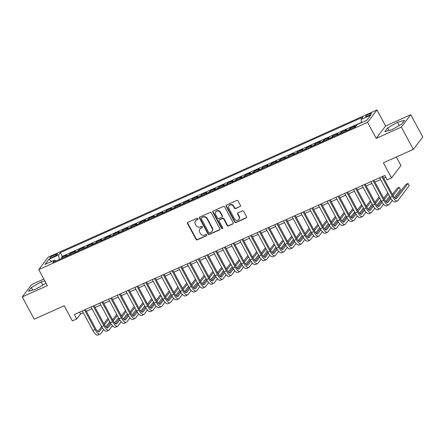 <?xml version="1.0" encoding="UTF-8"?>
<svg xmlns="http://www.w3.org/2000/svg" width="445" height="445" viewBox="0 0 445 445"><rect width="100%" height="100%" fill="white"/><g stroke="black" fill="none" stroke-linecap="round" stroke-linejoin="round"><path stroke-width="0.67" d="M197.986 218.601A0.706 0.645 -142.8 0 0 197.052 218.256L187.935 222.344A1.012 0.923 -142.8 0 0 187.545 223.601L196.023 239.349A1.012 0.923 -142.8 0 0 197.352 239.838L206.474 235.75A0.706 0.645 -142.8 0 0 206.747 234.871A0.706 0.645 -142.8 0 0 205.812 234.526L204.633 235.055A3.232 2.954 -142.8 0 1 200.378 233.486L199.672 232.173A3.232 2.954 -142.8 0 1 199.844 228.986A3.232 2.954 -142.8 0 1 200.912 228.146L202.091 227.618A0.706 0.645 -142.8 0 0 202.364 226.733A0.706 0.645 -142.8 0 0 201.435 226.394L200.256 226.922A3.232 2.954 -142.8 0 1 196 225.354L195.294 224.041A3.232 2.954 -142.8 0 1 195.466 220.854A3.232 2.954 -142.8 0 1 196.534 220.008L197.714 219.48A0.706 0.645 -142.8 0 0 197.986 218.601M369.344 113.909A3.293 0.601 -28.3 0 0 365.629 116.54A3.293 0.601 -28.3 0 0 367.715 116.05A3.293 0.601 -28.3 0 0 371.43 113.414A3.293 0.601 -28.3 0 0 369.344 113.909M240.05 206.652A1.012 0.923 -142.8 0 0 240.439 205.39L238.058 200.973A1.012 0.923 -142.8 0 0 236.734 200.484L226.605 205.023A1.012 0.923 -142.8 0 0 226.216 206.28L234.693 222.027A1.012 0.923 -142.8 0 0 236.022 222.517L246.152 217.978A1.012 0.923 -142.8 0 0 246.541 216.721L243.665 211.386A1.012 0.923 -142.8 0 0 242.336 210.891L238.003 212.838A1.012 0.923 -142.8 0 0 237.613 214.095L239.037 216.743A2.703 2.47 -142.8 0 1 238.893 219.407A2.703 2.47 -142.8 0 1 234.448 218.795L228.864 208.432A2.703 2.47 -142.8 0 1 229.008 205.768A2.703 2.47 -142.8 0 1 233.458 206.374L234.387 208.104A1.012 0.923 -142.8 0 0 235.716 208.594L240.306 206.319A1.012 0.923 -142.8 0 0 240.489 206.202M43.849 279.06L31.662 284.522L22.25 296.904L34.248 319.182L64.197 305.765L72.357 320.917L76.729 318.959L74.326 314.504L384.775 175.447L387.172 179.908L391.544 177.944L400.956 165.562L396.345 156.996M401.346 127.103L410.752 114.715L385.609 125.98L376.203 138.362L401.346 127.103L413.338 149.381L383.39 162.798L391.544 177.944M376.203 138.362L367.564 122.319L38.754 269.598L48.166 257.216L376.976 109.937L367.564 122.319M22.25 296.904L47.393 285.64L38.754 269.598M211.364 212.933A1.012 0.923 -142.8 0 0 210.034 212.443L199.905 216.976A1.012 0.923 -142.8 0 0 199.521 218.239L207.999 233.981A1.012 0.923 -142.8 0 0 209.328 234.476L219.457 229.937A1.012 0.923 -142.8 0 0 219.841 228.68L211.364 212.933M213.255 210.997L223.384 206.463A1.012 0.923 -142.8 0 1 224.714 206.953L233.191 222.7A1.012 0.923 -142.8 0 1 232.802 223.957L228.469 225.899A1.012 0.923 -142.8 0 1 227.139 225.409L223.702 219.023A1.012 0.923 -142.8 0 0 222.372 218.534L219.496 219.819A1.012 0.923 -142.8 0 0 219.107 221.082L222.689 227.729A0.706 0.645 -142.8 0 1 222.65 228.424A0.706 0.645 -142.8 0 1 221.488 228.268L212.866 212.259A1.012 0.923 -142.8 0 1 213.255 210.997M410.752 114.715L422.75 136.999L413.338 149.381M355.733 126.502L354.353 127.12L355.282 125.902L350.037 128.249L350.499 129.106M348.947 129.801A4.116 1.507 -114.1 0 1 349.108 129.473L345.609 131.036L346.538 129.818L341.293 132.165L341.754 133.022M340.203 133.717A4.116 1.507 -114.1 0 1 340.364 133.389L336.865 134.957L337.794 133.734L332.549 136.081L333.005 136.938M331.458 137.633A4.116 1.507 -114.1 0 1 331.62 137.305L328.121 138.873L329.05 137.65L323.804 140.003L324.26 140.854M322.714 141.549A4.116 1.507 -114.1 0 1 322.875 141.221L319.377 142.789L320.305 141.566L315.054 143.919L315.516 144.77M313.97 145.465A4.116 1.507 -114.1 0 1 314.131 145.137L310.632 146.705L311.561 145.482L306.31 147.835L306.772 148.691M305.22 149.381A4.116 1.507 -114.1 0 1 305.381 149.058L301.888 150.621L302.811 149.403L297.566 151.751L298.028 152.607M296.476 153.303A4.116 1.507 -114.1 0 1 296.637 152.974L293.138 154.537L294.067 153.319L288.822 155.667L289.283 156.523M287.731 157.219A4.116 1.507 -114.1 0 1 287.893 156.89L284.394 158.459L285.323 157.235L280.077 159.583L280.539 160.439M278.987 161.135A4.116 1.507 -114.1 0 1 279.149 160.806L275.65 162.375L276.579 161.151L271.333 163.504L271.795 164.355M270.243 165.051A4.116 1.507 -114.1 0 1 270.404 164.722L266.905 166.291L267.834 165.067L262.589 167.42L263.045 168.277M261.499 168.966A4.116 1.507 -114.1 0 1 261.66 168.638L258.161 170.207L259.09 168.989L253.839 171.336L254.301 172.193M252.754 172.888A4.116 1.507 -114.1 0 1 252.916 172.56L249.417 174.123L250.346 172.905L245.095 175.252L245.557 176.109M244.01 176.804A4.116 1.507 -114.1 0 1 244.166 176.476L240.673 178.044L241.602 176.821L236.351 179.168L236.812 180.025M235.26 180.72A4.116 1.507 -114.1 0 1 235.422 180.392L231.928 181.96L232.852 180.737L227.606 183.09L228.068 183.941M226.516 184.636A4.116 1.507 -114.1 0 1 226.677 184.308L223.179 185.877L224.108 184.653L218.862 187.006L219.324 187.857M217.772 188.552A4.116 1.507 -114.1 0 1 217.933 188.224L214.434 189.792L215.363 188.569L210.118 190.922L210.58 191.778M209.028 192.468A4.116 1.507 -114.1 0 1 209.189 192.145L205.69 193.709L206.619 192.49L201.374 194.838L201.83 195.694M200.283 196.39A4.116 1.507 -114.1 0 1 200.445 196.061L196.946 197.624L197.875 196.406L192.629 198.754L193.085 199.61M191.539 200.306A4.116 1.507 -114.1 0 1 191.7 199.977L188.202 201.546L189.131 200.322L183.88 202.67L184.341 203.526M182.795 204.222A4.116 1.507 -114.1 0 1 182.956 203.893L179.457 205.462L180.386 204.238L175.135 206.591L175.597 207.442M174.051 208.138A4.116 1.507 -114.1 0 1 174.206 207.809L170.713 209.378L171.637 208.154L166.391 210.507L166.853 211.364M165.301 212.054A4.116 1.507 -114.1 0 1 165.462 211.725L161.963 213.294L162.892 212.076L157.647 214.423L158.109 215.28M156.557 215.975A4.116 1.507 -114.1 0 1 156.718 215.647L153.219 217.21L154.148 215.992L148.903 218.339L149.364 219.196M147.812 219.891A4.116 1.507 -114.1 0 1 147.974 219.563L144.475 221.132L145.404 219.908L140.158 222.255L140.62 223.112M139.068 223.807A4.116 1.507 -114.1 0 1 139.229 223.479L135.731 225.048L136.66 223.824L131.414 226.177L131.87 227.028M130.324 227.723A4.116 1.507 -114.1 0 1 130.485 227.395L126.986 228.964L127.915 227.74L122.67 230.093L123.126 230.944M121.58 231.639A4.116 1.507 -114.1 0 1 121.741 231.311L118.242 232.88L119.171 231.656L113.92 234.009L114.382 234.865M112.835 235.555A4.116 1.507 -114.1 0 1 112.997 235.233L109.498 236.796L110.427 235.577L105.176 237.925L105.637 238.781M104.091 239.477A4.116 1.507 -114.1 0 1 104.247 239.149L100.754 240.712L101.677 239.493L96.432 241.841L96.893 242.697M95.341 243.393A4.116 1.507 -114.1 0 1 95.503 243.065L92.004 244.633L92.933 243.409L87.687 245.757L88.149 246.613M86.597 247.309A4.116 1.507 -114.1 0 1 86.758 246.981L83.26 248.549L84.188 247.325L78.943 249.678L79.405 250.529M77.853 251.225A4.116 1.507 -114.1 0 1 78.014 250.897L74.515 252.465L75.444 251.241L70.199 253.594L69.27 254.813A4.116 1.507 65.9 0 0 69.109 255.141M70.66 254.451L70.199 253.594M51.959 257.46L53.884 256.598A3.193 0.584 -28.3 0 0 57.483 254.045A3.193 0.584 -28.3 0 0 55.458 254.523L53.539 255.386A3.193 0.584 -28.3 0 0 49.94 257.933A3.193 0.584 -28.3 0 0 51.959 257.46M361.657 122.559L361.084 119.46L362.864 117.118L60.292 252.649L58.506 254.991L59.341 259.518M361.084 119.46L370.702 115.149L366.841 120.239L357.218 124.55L355.438 126.892L52.866 262.416L54.646 260.075L45.023 264.386L48.889 259.296L58.506 254.991M361.613 122.325L62.306 256.387L61.455 257.51L66.7 255.163L65.771 256.381A4.116 1.507 65.9 0 0 65.61 256.709M78.014 250.897L78.943 249.678M86.758 246.981L87.687 245.757M95.503 243.065L96.432 241.841M104.247 239.149L105.176 237.925M112.997 235.233L113.92 234.009M121.741 231.311L122.67 230.093M130.485 227.395L131.414 226.177M139.229 223.479L140.158 222.255M147.974 219.563L148.903 218.339M156.718 215.647L157.647 214.423M165.462 211.725L166.391 210.507M174.206 207.809L175.135 206.591M182.956 203.893L183.88 202.67M191.7 199.977L192.629 198.754M200.445 196.061L201.374 194.838M209.189 192.145L210.118 190.922M217.933 188.224L218.862 187.006M226.677 184.308L227.606 183.09M235.422 180.392L236.351 179.168M244.166 176.476L245.095 175.252M252.916 172.56L253.839 171.336M261.66 168.638L262.589 167.42M270.404 164.722L271.333 163.504M279.149 160.806L280.077 159.583M287.893 156.89L288.822 155.667M296.637 152.974L297.566 151.751M305.381 149.058L306.31 147.835M314.131 145.137L315.054 143.919M322.875 141.221L323.804 140.003M331.62 137.305L332.549 136.081M340.364 133.389L341.293 132.165M349.108 129.473L350.037 128.249M385.609 125.98L376.976 109.937M76.729 318.959L80.545 313.936L83.293 312.707M86.358 311.333L92.043 308.791M95.102 307.417L100.787 304.87M103.846 303.501L109.531 300.954M112.591 299.585L118.275 297.038M121.335 295.669L127.02 293.122M130.079 291.748L135.764 289.205M138.829 287.832L144.508 285.29M147.573 283.916L153.252 281.368M156.317 280L162.002 277.452M165.062 276.084L170.746 273.536M173.806 272.162L179.491 269.62M182.55 268.246L188.235 265.704M191.294 264.33L196.979 261.782M200.039 260.414L205.724 257.866M208.788 256.498L214.468 253.95M217.533 252.582L223.212 250.034M226.277 248.66L231.962 246.118M235.021 244.744L240.706 242.202M243.765 240.828L249.45 238.281M252.51 236.912L258.195 234.365M261.254 232.996L266.939 230.449M269.998 229.075L275.683 226.533M278.748 225.159L284.427 222.617M287.492 221.243L293.177 218.695M296.236 217.327L301.921 214.779M304.981 213.411L310.666 210.863M313.725 209.495L319.41 206.947M322.469 205.573L328.154 203.031M331.214 201.657L336.898 199.115M339.963 197.741L345.643 195.194M348.708 193.825L354.387 191.278M357.452 189.909L363.137 187.362M366.196 185.988L371.881 183.446M374.94 182.072L380.625 179.53M383.685 178.156L385.737 177.238M79.583 312.151L80.545 313.936M61.911 258.367L61.455 257.51M62.306 256.387L60.292 252.649M55.925 261.048L54.646 260.075M74.515 252.465A4.116 1.507 65.9 0 0 74.354 252.793M83.26 248.549A4.116 1.507 65.9 0 0 83.098 248.877M92.004 244.633A4.116 1.507 65.9 0 0 91.848 244.956M100.754 240.712A4.116 1.507 65.9 0 0 100.592 241.04M109.498 236.796A4.116 1.507 65.9 0 0 109.337 237.124M118.242 232.88A4.116 1.507 65.9 0 0 118.081 233.208M126.986 228.964A4.116 1.507 65.9 0 0 126.825 229.292M135.731 225.048A4.116 1.507 65.9 0 0 135.569 225.376M144.475 221.132A4.116 1.507 65.9 0 0 144.314 221.454M153.219 217.21A4.116 1.507 65.9 0 0 153.058 217.538M161.963 213.294A4.116 1.507 65.9 0 0 161.808 213.622M170.713 209.378A4.116 1.507 65.9 0 0 170.552 209.706M179.457 205.462A4.116 1.507 65.9 0 0 179.296 205.79M188.202 201.546A4.116 1.507 65.9 0 0 188.04 201.869M196.946 197.624A4.116 1.507 65.9 0 0 196.785 197.953M205.69 193.709A4.116 1.507 65.9 0 0 205.529 194.037M214.434 189.792A4.116 1.507 65.9 0 0 214.273 190.121M223.179 185.877A4.116 1.507 65.9 0 0 223.017 186.205M231.928 181.96A4.116 1.507 65.9 0 0 231.767 182.289M240.673 178.044A4.116 1.507 65.9 0 0 240.511 178.367M249.417 174.123A4.116 1.507 65.9 0 0 249.256 174.451M258.161 170.207A4.116 1.507 65.9 0 0 258 170.535M266.905 166.291A4.116 1.507 65.9 0 0 266.744 166.619M275.65 162.375A4.116 1.507 65.9 0 0 275.488 162.703M284.394 158.459A4.116 1.507 65.9 0 0 284.233 158.782M293.138 154.537A4.116 1.507 65.9 0 0 292.977 154.866M301.888 150.621A4.116 1.507 65.9 0 0 301.727 150.95M310.632 146.705A4.116 1.507 65.9 0 0 310.471 147.034M319.377 142.789A4.116 1.507 65.9 0 0 319.215 143.118M328.121 138.873A4.116 1.507 65.9 0 0 327.959 139.202M336.865 134.957A4.116 1.507 65.9 0 0 336.704 135.28M345.609 131.036A4.116 1.507 65.9 0 0 345.448 131.364M354.353 127.12A4.116 1.507 65.9 0 0 354.192 127.448M51.67 261.41L48.889 259.296M44.834 280.89L41.157 281.891L31.3 287.537L28.469 291.264L35.489 289.35L45.346 283.704L45.935 282.931M404.538 120.356L397.513 122.269L387.656 127.915L384.825 131.648L391.845 129.729L401.702 124.088L404.538 120.356M32.691 290.112L31.3 287.537M42.892 285.111L41.157 281.891M389.047 130.496L387.656 127.915M399.248 125.49L397.513 122.269M198.042 219.107A0.706 0.645 -142.8 0 1 197.969 219.146L196.785 219.674A3.232 2.954 -142.8 0 0 195.722 220.52L195.466 220.854M199.844 228.986L200.1 228.652A3.232 2.954 -142.8 0 1 201.168 227.812L202.347 227.284A0.706 0.645 -142.8 0 0 202.425 227.239M187.745 222.456A1.012 0.923 -142.8 0 0 187.801 223.268L196.278 239.01A1.012 0.923 -142.8 0 0 197.608 239.505L206.73 235.416A0.706 0.645 -142.8 0 0 206.803 235.377M199.722 217.088A1.012 0.923 -142.8 0 0 199.772 217.905L208.254 233.647A1.012 0.923 -142.8 0 0 209.584 234.137L219.713 229.603A1.012 0.923 -142.8 0 0 219.897 229.492M201.513 217.777A0.706 0.645 -142.8 0 0 201.24 218.662L208.683 232.485A0.706 0.645 -142.8 0 0 209.612 232.824L210.858 232.268A3.232 2.954 -142.8 0 0 211.926 231.428A3.232 2.954 -142.8 0 0 212.098 228.24L207.008 218.79A3.232 2.954 -142.8 0 0 202.753 217.221L201.763 217.444A0.706 0.645 -142.8 0 0 201.529 217.627L201.279 217.967M211.926 231.428L212.176 231.089A3.232 2.954 -142.8 0 0 212.348 227.907L212.098 228.24M201.763 217.444L203.009 216.887A3.232 2.954 -142.8 0 1 207.264 218.456L212.348 227.907M219.163 220.086L219.418 219.752A1.012 0.923 -142.8 0 1 219.752 219.485L222.628 218.2A1.012 0.923 -142.8 0 1 223.957 218.69L227.395 225.075A1.012 0.923 -142.8 0 0 228.724 225.565L233.058 223.624A1.012 0.923 -142.8 0 0 233.241 223.512M213.072 211.114A1.012 0.923 -142.8 0 0 213.122 211.926L221.744 227.935A0.706 0.645 -142.8 0 0 222.75 228.235M220.136 212.398A2.703 2.47 -142.8 0 0 215.686 211.792A2.703 2.47 -142.8 0 0 215.541 214.457L217.51 218.106A1.012 0.923 -142.8 0 0 218.84 218.595L221.71 217.31A1.012 0.923 -142.8 0 0 222.1 216.047L220.136 212.398L220.386 212.065A2.703 2.47 -142.8 0 0 215.942 211.458L215.686 211.792M222.044 217.043L222.3 216.709A1.012 0.923 -142.8 0 0 222.355 215.714L222.1 216.047M220.386 212.065L222.355 215.714M229.008 205.768L229.264 205.434A2.703 2.47 -142.8 0 1 233.714 206.041L234.643 207.77A1.012 0.923 -142.8 0 0 235.972 208.26L240.306 206.319M238.893 219.407L239.149 219.068A2.703 2.47 -142.8 0 0 239.293 216.404L239.037 216.743M237.819 212.949A1.012 0.923 -142.8 0 0 237.869 213.761L239.293 216.404M226.416 205.134A1.012 0.923 -142.8 0 0 226.472 205.946L234.949 221.693A1.012 0.923 -142.8 0 0 236.278 222.183L246.408 217.644A1.012 0.923 -142.8 0 0 246.591 217.533M103.696 329.623L100.581 333.722A7.721 2.82 -114.1 0 1 100.142 334.084L97.956 335.063A7.721 2.82 -114.1 0 1 92.888 330.529L82.331 310.916M100.142 334.084A7.721 2.82 -114.1 0 1 95.08 329.55L84.517 309.937M85.396 309.548L95.714 328.71A5.145 1.88 65.9 0 0 99.09 331.736A5.145 1.88 65.9 0 0 99.385 331.492L102.267 327.698M94.14 305.632L104.458 324.794L108.591 319.371M97.945 331.486L101.644 326.624M103.869 323.699L107.996 318.264M109.793 321.601L105.838 326.808M112.44 325.707L109.331 329.806A7.721 2.82 -114.1 0 1 108.886 330.168L106.7 331.147A7.721 2.82 -114.1 0 1 101.638 326.608L91.075 307M108.886 330.168A7.721 2.82 -114.1 0 1 103.824 325.629L93.266 306.021M104.458 324.794A5.145 1.88 65.9 0 0 107.835 327.82A5.145 1.88 65.9 0 0 108.129 327.576L111.011 323.782M113.208 320.889L117.341 315.455M106.689 327.57L110.388 322.708M112.613 319.777L116.74 314.348M118.537 317.685L114.582 322.892M121.19 321.791L118.075 325.89A7.721 2.82 -114.1 0 1 117.63 326.252L115.444 327.231A7.721 2.82 -114.1 0 1 110.382 322.692L99.825 303.084M117.63 326.252A7.721 2.82 -114.1 0 1 112.568 321.713L102.011 302.105M102.884 301.716L113.202 320.878A5.145 1.88 65.9 0 0 116.579 323.899A5.145 1.88 65.9 0 0 116.874 323.66L119.761 319.866M121.952 316.974L126.085 311.539M115.433 323.654L119.132 318.787L108.569 299.168M121.357 315.861L125.484 310.426M127.281 313.77L123.326 318.976M129.934 317.875L126.819 321.969A7.721 2.82 -114.1 0 1 126.374 322.33A7.721 2.82 -114.1 0 1 121.313 317.797L110.755 298.189M111.628 297.794L121.947 316.962A5.145 1.88 65.9 0 0 125.323 319.983A5.145 1.88 65.9 0 0 125.618 319.744L128.505 315.944M130.702 313.058L134.829 307.623M124.183 319.738L127.876 314.871L117.313 295.252M130.101 311.945L134.229 306.51M136.025 309.848L132.07 315.054M126.374 322.33L124.188 323.315A7.721 2.82 -114.1 0 1 119.127 318.776L121.313 317.797M138.679 313.953L135.564 318.053A7.721 2.82 -114.1 0 1 135.119 318.414A7.721 2.82 -114.1 0 1 130.057 313.881L119.499 294.273M120.373 293.878L130.691 313.041A5.145 1.88 65.9 0 0 134.067 316.067A5.145 1.88 65.9 0 0 134.362 315.828L137.249 312.028M139.446 309.142L143.574 303.707M132.927 315.822L136.621 310.955L126.057 291.33M138.846 308.029L142.973 302.594M144.775 305.932L140.815 311.138M135.119 318.414L132.933 319.393A7.721 2.82 -114.1 0 1 127.871 314.86L130.057 313.881M147.423 310.037L144.308 314.137A7.721 2.82 -114.1 0 1 143.863 314.498A7.721 2.82 -114.1 0 1 138.801 309.965L128.243 290.351M129.117 289.962L139.435 309.125A5.145 1.88 65.9 0 0 142.812 312.151A5.145 1.88 65.9 0 0 143.106 311.906L145.993 308.112M137.867 286.046L148.185 305.209L152.318 299.791M141.671 311.906L145.365 307.039M147.59 304.113L151.723 298.678M153.519 302.016L149.559 307.222M143.863 314.498L141.677 315.477A7.721 2.82 -114.1 0 1 136.615 310.944L138.801 309.965M156.167 306.121L153.052 310.221A7.721 2.82 -114.1 0 1 152.613 310.582L150.427 311.561A7.721 2.82 -114.1 0 1 145.359 307.028L134.802 287.414M152.613 310.582A7.721 2.82 -114.1 0 1 147.545 306.043L136.988 286.435M148.185 305.209A5.145 1.88 65.9 0 0 151.556 308.235A5.145 1.88 65.9 0 0 151.856 307.99L154.738 304.196M156.935 301.304L161.062 295.869M150.416 307.984L154.115 303.123M156.334 300.191L160.467 294.762M162.264 298.1L158.309 303.306M164.911 302.205L161.796 306.305A7.721 2.82 -114.1 0 1 161.357 306.666L159.171 307.645A7.721 2.82 -114.1 0 1 154.104 303.106L143.546 283.498M161.357 306.666A7.721 2.82 -114.1 0 1 156.29 302.127L145.732 282.519M146.611 282.13L156.929 301.293A5.145 1.88 65.9 0 0 160.306 304.313A5.145 1.88 65.9 0 0 160.601 304.074L163.482 300.28M165.679 297.388L169.806 291.953M159.16 304.069L162.859 299.201M165.084 296.275L169.211 290.841M171.008 294.184L167.053 299.39M173.656 298.289L170.541 302.383A7.721 2.82 -114.1 0 1 170.101 302.75L167.915 303.729A7.721 2.82 -114.1 0 1 162.853 299.19L152.29 279.582M170.101 302.75A7.721 2.82 -114.1 0 1 165.039 298.211L154.476 278.603M155.355 278.208L165.673 297.377A5.145 1.88 65.9 0 0 169.05 300.397A5.145 1.88 65.9 0 0 169.345 300.158L172.226 296.364M174.423 293.472L178.551 288.037M167.904 300.153L171.603 295.285L161.04 275.666M173.828 292.359L177.956 286.925M179.752 290.262L175.797 295.474M182.4 294.368L179.291 298.467A7.721 2.82 -114.1 0 1 178.845 298.829A7.721 2.82 -114.1 0 1 173.784 294.295L163.226 274.687M164.099 274.292L174.418 293.461A5.145 1.88 65.9 0 0 177.794 296.481A5.145 1.88 65.9 0 0 178.089 296.242L180.97 292.443M183.168 289.556L187.301 284.121M176.648 296.236L180.347 291.369L169.784 271.75M182.572 288.443L186.7 283.009M188.496 286.346L184.542 291.553M178.845 298.829L176.659 299.808A7.721 2.82 -114.1 0 1 171.598 295.274L173.784 294.295M191.15 290.452L188.035 294.551A7.721 2.82 -114.1 0 1 187.59 294.913A7.721 2.82 -114.1 0 1 182.528 290.379L171.97 270.771M172.844 270.376L183.162 289.539A5.145 1.88 65.9 0 0 186.538 292.565A5.145 1.88 65.9 0 0 186.833 292.326L189.72 288.527M181.588 266.46L191.906 285.623L196.045 280.205M185.393 292.32L189.092 287.453L178.528 267.829M191.317 284.527L195.444 279.093M197.241 282.43L193.286 287.637M187.59 294.913L185.404 295.892A7.721 2.82 -114.1 0 1 180.342 291.358L182.528 290.379M199.894 286.536L196.779 290.635A7.721 2.82 -114.1 0 1 196.334 290.997A7.721 2.82 -114.1 0 1 191.272 286.463L180.715 266.85M191.906 285.623A5.145 1.88 65.9 0 0 195.283 288.649A5.145 1.88 65.9 0 0 195.578 288.405L198.464 284.611M200.662 281.718L204.789 276.284M194.142 288.399L197.836 283.537M200.061 280.611L204.188 275.177M205.985 278.514L202.03 283.721M196.334 290.997L194.148 291.976A7.721 2.82 -114.1 0 1 189.086 287.442L191.272 286.463M208.638 282.62L205.523 286.719A7.721 2.82 -114.1 0 1 205.078 287.081L202.892 288.06A7.721 2.82 -114.1 0 1 197.83 283.521L187.273 263.913M205.078 287.081A7.721 2.82 -114.1 0 1 200.016 282.542L189.459 262.934M190.332 262.544L200.651 281.707A5.145 1.88 65.9 0 0 204.027 284.733A5.145 1.88 65.9 0 0 204.322 284.488L207.209 280.695M199.076 258.628L209.395 277.791L213.533 272.368M202.887 284.483L206.58 279.621M208.805 276.69L212.933 271.261M214.735 274.598L210.774 279.805M217.383 278.704L214.268 282.803A7.721 2.82 -114.1 0 1 213.822 283.165L211.636 284.144A7.721 2.82 -114.1 0 1 206.575 279.605L196.017 259.997M213.822 283.165A7.721 2.82 -114.1 0 1 208.761 278.626L198.203 259.018M209.395 277.791A5.145 1.88 65.9 0 0 212.771 280.812A5.145 1.88 65.9 0 0 213.066 280.572L215.953 276.779M218.15 273.886L222.278 268.452M211.631 280.567L215.33 275.7M217.549 272.774L221.682 267.339M223.479 270.682L219.524 275.889M226.127 274.788L223.012 278.882A7.721 2.82 -114.1 0 1 222.572 279.243L220.386 280.228A7.721 2.82 -114.1 0 1 215.319 275.689L204.761 256.081M222.572 279.243A7.721 2.82 -114.1 0 1 217.505 274.71L206.947 255.102M207.826 254.707L218.145 273.875A5.145 1.88 65.9 0 0 221.515 276.896A5.145 1.88 65.9 0 0 221.816 276.656L224.697 272.857M226.894 269.97L231.022 264.536M220.375 276.651L224.074 271.784M226.294 268.858L230.427 263.423M232.223 266.761L228.268 271.967M234.871 270.866L231.756 274.966A7.721 2.82 -114.1 0 1 231.317 275.327L229.131 276.306A7.721 2.82 -114.1 0 1 224.063 271.773L213.505 252.165M231.317 275.327A7.721 2.82 -114.1 0 1 226.249 270.794L215.691 251.186M216.57 250.791L226.889 269.954A5.145 1.88 65.9 0 0 230.265 272.98A5.145 1.88 65.9 0 0 230.56 272.74L233.441 268.941M235.639 266.054L239.766 260.62M229.119 272.735L232.818 267.868L222.25 248.243M235.043 264.942L239.171 259.507M240.968 262.845L237.013 268.051M243.615 266.95L240.5 271.05A7.721 2.82 -114.1 0 1 240.061 271.411A7.721 2.82 -114.1 0 1 234.999 266.878L224.436 247.264M225.315 246.875L235.633 266.038A5.145 1.88 65.9 0 0 239.01 269.064A5.145 1.88 65.9 0 0 239.304 268.819L242.186 265.025M234.059 242.959L244.377 262.122L248.51 256.704M237.864 268.819L241.563 263.952L230.999 244.327M243.788 261.026L247.915 255.591M249.712 258.929L245.757 264.135M240.061 271.411L237.875 272.39A7.721 2.82 -114.1 0 1 232.813 267.857L234.999 266.878M252.36 263.034L249.25 267.134A7.721 2.82 -114.1 0 1 248.805 267.495A7.721 2.82 -114.1 0 1 243.743 262.956L233.186 243.348M244.377 262.122A5.145 1.88 65.9 0 0 247.754 265.148A5.145 1.88 65.9 0 0 248.049 264.903L250.93 261.109M242.803 239.043L253.122 258.206L257.26 252.782M246.608 264.897L250.307 260.036M252.532 257.104L256.659 251.675M258.456 255.013L254.501 260.219M248.805 267.495L246.619 268.474A7.721 2.82 -114.1 0 1 241.557 263.941L243.743 262.956M261.109 259.118L257.994 263.218A7.721 2.82 -114.1 0 1 257.549 263.579L255.363 264.558A7.721 2.82 -114.1 0 1 250.301 260.019L239.744 240.411M257.549 263.579A7.721 2.82 -114.1 0 1 252.487 259.04L241.93 239.432M253.122 258.206A5.145 1.88 65.9 0 0 256.498 261.226A5.145 1.88 65.9 0 0 256.793 260.987L259.68 257.193M261.871 254.301L266.004 248.866M255.358 260.981L259.051 256.114M261.276 253.188L265.404 247.754M267.2 251.097L263.245 256.303M269.854 255.202L266.739 259.296A7.721 2.82 -114.1 0 1 266.294 259.663L264.108 260.642A7.721 2.82 -114.1 0 1 259.046 256.103L248.488 236.495M266.294 259.663A7.721 2.82 -114.1 0 1 261.232 255.124L250.674 235.516M251.547 235.121L261.866 254.29A5.145 1.88 65.9 0 0 265.242 257.31A5.145 1.88 65.9 0 0 265.537 257.071L268.424 253.277M270.621 250.385L274.749 244.95M264.102 257.065L267.795 252.198M270.02 249.272L274.148 243.838M275.945 247.175L271.99 252.387M278.598 251.28L275.483 255.38A7.721 2.82 -114.1 0 1 275.038 255.742L272.852 256.721A7.721 2.82 -114.1 0 1 267.79 252.187L257.232 232.579M275.038 255.742A7.721 2.82 -114.1 0 1 269.976 251.208L259.418 231.6M260.292 231.205L270.61 250.374A5.145 1.88 65.9 0 0 273.987 253.394A5.145 1.88 65.9 0 0 274.281 253.155L277.168 249.356M279.365 246.469L283.493 241.034M272.846 253.149L276.54 248.282L265.977 228.663M278.765 245.356L282.892 239.922M284.694 243.259L280.734 248.466M287.342 247.364L284.227 251.464A7.721 2.82 -114.1 0 1 283.782 251.826A7.721 2.82 -114.1 0 1 278.72 247.292L268.163 227.684M269.036 227.289L279.36 246.452A5.145 1.88 65.9 0 0 282.731 249.478A5.145 1.88 65.9 0 0 283.026 249.239L285.913 245.44M288.11 242.547L292.237 237.118M281.59 249.233L285.29 244.366M287.509 241.44L291.642 236.006M293.439 239.343L289.484 244.55M283.782 251.826L281.596 252.805A7.721 2.82 -114.1 0 1 276.534 248.271L278.72 247.292M296.086 243.448L292.971 247.548A7.721 2.82 -114.1 0 1 292.532 247.91L290.346 248.889A7.721 2.82 -114.1 0 1 285.278 244.355L274.721 224.742M292.532 247.91A7.721 2.82 -114.1 0 1 287.464 243.376L276.907 223.763M277.786 223.373L288.104 242.536A5.145 1.88 65.9 0 0 291.475 245.562A5.145 1.88 65.9 0 0 291.775 245.317L294.657 241.524M286.53 219.457L296.848 238.62L300.981 233.197M290.335 245.312L294.034 240.45L283.465 220.826M296.253 237.524L300.386 232.09M302.183 235.427L298.228 240.634M304.831 239.532L301.716 243.632A7.721 2.82 -114.1 0 1 301.276 243.994A7.721 2.82 -114.1 0 1 296.209 239.455L285.651 219.847M296.848 238.62A5.145 1.88 65.9 0 0 300.225 241.646A5.145 1.88 65.9 0 0 300.52 241.401L303.401 237.608M295.274 215.541L305.593 234.704L309.726 229.281M299.079 241.396L302.778 236.534M305.003 233.603L309.13 228.174M310.927 231.511L306.972 236.718M301.276 243.994L299.09 244.972A7.721 2.82 -114.1 0 1 294.023 240.434L296.209 239.455M313.575 235.616L310.46 239.716A7.721 2.82 -114.1 0 1 310.02 240.078L307.834 241.057A7.721 2.82 -114.1 0 1 302.772 236.518L292.209 216.91M310.02 240.078A7.721 2.82 -114.1 0 1 304.959 235.538L294.395 215.931M305.593 234.704A5.145 1.88 65.9 0 0 308.969 237.725A5.145 1.88 65.9 0 0 309.264 237.485L312.145 233.692M304.018 211.62L314.337 230.788L318.47 225.365M307.823 237.48L311.522 232.613M313.747 229.687L317.875 224.252M319.671 227.595L315.716 232.802M322.319 231.7L319.21 235.794A7.721 2.82 -114.1 0 1 318.765 236.156L316.579 237.141A7.721 2.82 -114.1 0 1 311.517 232.602L300.959 212.994M318.765 236.156A7.721 2.82 -114.1 0 1 313.703 231.623L303.145 212.015M314.337 230.788A5.145 1.88 65.9 0 0 317.713 233.809A5.145 1.88 65.9 0 0 318.008 233.569L320.889 229.77M323.087 226.883L327.22 221.449M316.567 233.564L320.267 228.697M322.492 225.771L326.619 220.336M328.416 223.674L324.461 228.88M331.069 227.779L327.954 231.878A7.721 2.82 -114.1 0 1 327.509 232.24L325.323 233.219A7.721 2.82 -114.1 0 1 320.261 228.686L309.703 209.078M327.509 232.24A7.721 2.82 -114.1 0 1 322.447 227.707L311.889 208.099M312.763 207.704L323.081 226.867A5.145 1.88 65.9 0 0 326.458 229.893A5.145 1.88 65.9 0 0 326.752 229.653L329.639 225.854M331.837 222.967L335.964 217.533M325.317 229.648L329.011 224.781M331.236 221.855L335.363 216.42M337.16 219.758L333.205 224.964M339.813 223.863L336.698 227.962A7.721 2.82 -114.1 0 1 336.253 228.324L334.067 229.303A7.721 2.82 -114.1 0 1 329.005 224.769L318.448 205.156M336.253 228.324A7.721 2.82 -114.1 0 1 331.191 223.791L320.634 204.177M321.507 203.788L331.825 222.951A5.145 1.88 65.9 0 0 335.202 225.977A5.145 1.88 65.9 0 0 335.497 225.732L338.384 221.938M340.581 219.046L344.708 213.617M334.061 225.732L337.755 220.865L327.192 201.24M339.98 217.939L344.107 212.504M345.91 215.842L341.949 221.048M348.557 219.947L345.442 224.046A7.721 2.82 -114.1 0 1 344.997 224.408A7.721 2.82 -114.1 0 1 339.935 219.869L329.378 200.261M330.251 199.872L340.57 219.035A5.145 1.88 65.9 0 0 343.946 222.061A5.145 1.88 65.9 0 0 344.241 221.816L347.128 218.022M338.995 195.956L349.319 215.119L353.452 209.695M342.806 221.81L346.499 216.949L335.936 197.324M348.724 214.017L352.852 208.588M354.654 211.926L350.693 217.132M344.997 224.408L342.811 225.387A7.721 2.82 -114.1 0 1 337.749 220.854L339.935 219.869M357.302 216.031L354.187 220.13A7.721 2.82 -114.1 0 1 353.747 220.492A7.721 2.82 -114.1 0 1 348.68 215.953L338.122 196.345M349.319 215.119A5.145 1.88 65.9 0 0 352.69 218.139A5.145 1.88 65.9 0 0 352.985 217.9L355.872 214.106M347.745 192.034L358.064 211.203L362.197 205.779M351.55 217.894L355.249 213.027L344.68 193.408M357.469 210.101L361.601 204.667M363.398 208.01L359.443 213.216M353.747 220.492L351.556 221.471A7.721 2.82 -114.1 0 1 346.494 216.932L348.68 215.953M366.046 212.115L362.931 216.209A7.721 2.82 -114.1 0 1 362.491 216.576A7.721 2.82 -114.1 0 1 357.424 212.037L346.866 192.429M358.064 211.203A5.145 1.88 65.9 0 0 361.44 214.223A5.145 1.88 65.9 0 0 361.735 213.984L364.616 210.19M356.49 188.118L366.808 207.287L370.941 201.863M360.294 213.978L363.993 209.111M366.213 206.185L370.346 200.751M372.142 204.088L368.187 209.3M362.491 216.576L360.305 217.555A7.721 2.82 -114.1 0 1 355.238 213.016L357.424 212.037M374.79 208.193L371.675 212.293A7.721 2.82 -114.1 0 1 371.236 212.654L369.05 213.633A7.721 2.82 -114.1 0 1 363.982 209.1L353.425 189.492M371.236 212.654A7.721 2.82 -114.1 0 1 366.174 208.121L355.611 188.513M366.808 207.287A5.145 1.88 65.9 0 0 370.184 210.307A5.145 1.88 65.9 0 0 370.479 210.068L373.361 206.269M375.558 203.382L379.685 197.947M369.039 210.062L372.738 205.195M374.963 202.269L379.09 196.835M380.887 200.172L376.932 205.379M383.534 204.277L380.425 208.377A7.721 2.82 -114.1 0 1 379.98 208.738L377.794 209.717A7.721 2.82 -114.1 0 1 372.732 205.184L362.169 185.576M379.98 208.738A7.721 2.82 -114.1 0 1 374.918 204.205L364.36 184.597M365.234 184.202L375.552 203.365A5.145 1.88 65.9 0 0 378.929 206.391A5.145 1.88 65.9 0 0 379.223 206.152L382.105 202.353M384.302 199.46L388.435 194.031M377.783 206.146L381.482 201.279L370.919 181.655M383.707 198.353L387.834 192.919M389.631 196.256L385.676 201.463M392.284 200.361L389.169 204.461A7.721 2.82 -114.1 0 1 388.724 204.822A7.721 2.82 -114.1 0 1 383.662 200.289L373.105 180.676M373.978 180.286L384.296 199.449A5.145 1.88 65.9 0 0 387.673 202.475A5.145 1.88 65.9 0 0 387.968 202.23L390.849 198.437M393.046 195.544L399.271 187.356L397.085 188.335L392.451 194.437M386.527 202.225L390.226 197.363M399.271 187.356L400.472 189.581L394.42 197.547M388.724 204.822L386.538 205.801A7.721 2.82 -114.1 0 1 381.476 201.268L383.662 200.289M382.722 176.37L393.041 195.533A5.145 1.88 65.9 0 0 396.417 198.559A5.145 1.88 65.9 0 0 396.712 198.314L408.015 183.44L409.216 185.665L397.913 200.545A7.721 2.82 -114.1 0 1 397.468 200.906L395.282 201.885A7.721 2.82 -114.1 0 1 390.221 197.346L379.663 177.739M397.468 200.906A7.721 2.82 -114.1 0 1 392.407 196.367L381.849 176.76M408.015 183.44L405.829 184.419L395.277 198.309M69.27 254.813L65.771 256.381M54.129 256.487L53.539 255.386M55.97 255.475L55.458 254.523M196.785 219.674L196.534 220.008M202.347 227.284L202.091 227.618M201.168 227.812L200.912 228.146M206.73 235.416L206.474 235.75M197.608 239.505L197.352 239.838M196.278 239.01L196.023 239.349M187.801 223.268L187.545 223.601M197.969 219.146L197.714 219.48M219.713 229.603L219.457 229.937M209.584 234.137L209.328 234.476M208.254 233.647L207.999 233.981M199.772 217.905L199.521 218.239M207.264 218.456L207.008 218.79M203.009 216.887L202.753 217.221M233.058 223.624L232.802 223.957M228.724 225.565L228.469 225.899M227.395 225.075L227.139 225.409M223.957 218.69L223.702 219.023M222.628 218.2L222.372 218.534M219.752 219.485L219.496 219.819M221.744 227.935L221.488 228.268M213.122 211.926L212.866 212.259M235.972 208.26L235.716 208.594M234.643 207.77L234.387 208.104M233.714 206.041L233.458 206.374M237.869 213.761L237.613 214.095M246.408 217.644L246.152 217.978M236.278 222.183L236.022 222.517M234.949 221.693L234.693 222.027M226.472 205.946L226.216 206.28M92.888 330.529L95.08 329.55M98.712 331.792L99.385 331.492M101.638 326.608L103.824 325.629M107.456 327.876L108.129 327.576M110.382 322.692L112.568 321.713M116.201 323.96L116.874 323.66M124.945 320.044L125.618 319.744M133.689 316.128L134.362 315.828M142.439 312.212L143.106 311.906M145.359 307.028L147.545 306.043M151.183 308.29L151.856 307.99M154.104 303.106L156.29 302.127M159.927 304.374L160.601 304.074M162.853 299.19L165.039 298.211M168.672 300.458L169.345 300.158M177.416 296.542L178.089 296.242M186.16 292.626L186.833 292.326M194.904 288.705L195.578 288.405M197.83 283.521L200.016 282.542M203.649 284.789L204.322 284.488M206.575 279.605L208.761 278.626M212.398 280.873L213.066 280.572M215.319 275.689L217.505 274.71M221.143 276.957L221.816 276.656M224.063 271.773L226.249 270.794M229.887 273.041L230.56 272.74M238.631 269.125L239.304 268.819M247.376 265.203L248.049 264.903M250.301 260.019L252.487 259.04M256.12 261.287L256.793 260.987M259.046 256.103L261.232 255.124M264.864 257.371L265.537 257.071M267.79 252.187L269.976 251.208M273.614 253.455L274.281 253.155M282.358 249.539L283.026 249.239M285.278 244.355L287.464 243.376M291.102 245.618L291.775 245.317M299.847 241.702L300.52 241.401M302.772 236.518L304.959 235.538M308.591 237.786L309.264 237.485M311.517 232.602L313.703 231.623M317.335 233.87L318.008 233.569M320.261 228.686L322.447 227.707M326.079 229.954L326.752 229.653M329.005 224.769L331.191 223.791M334.824 226.038L335.497 225.732M343.573 222.116L344.241 221.816M352.318 218.2L352.985 217.9M361.062 214.284L361.735 213.984M363.982 209.1L366.174 208.121M369.806 210.368L370.479 210.068M372.732 205.184L374.918 204.205M378.55 206.452L379.223 206.152M387.295 202.531L387.968 202.23M390.221 197.346L392.407 196.367M396.039 198.615L396.712 198.314"/></g></svg>
